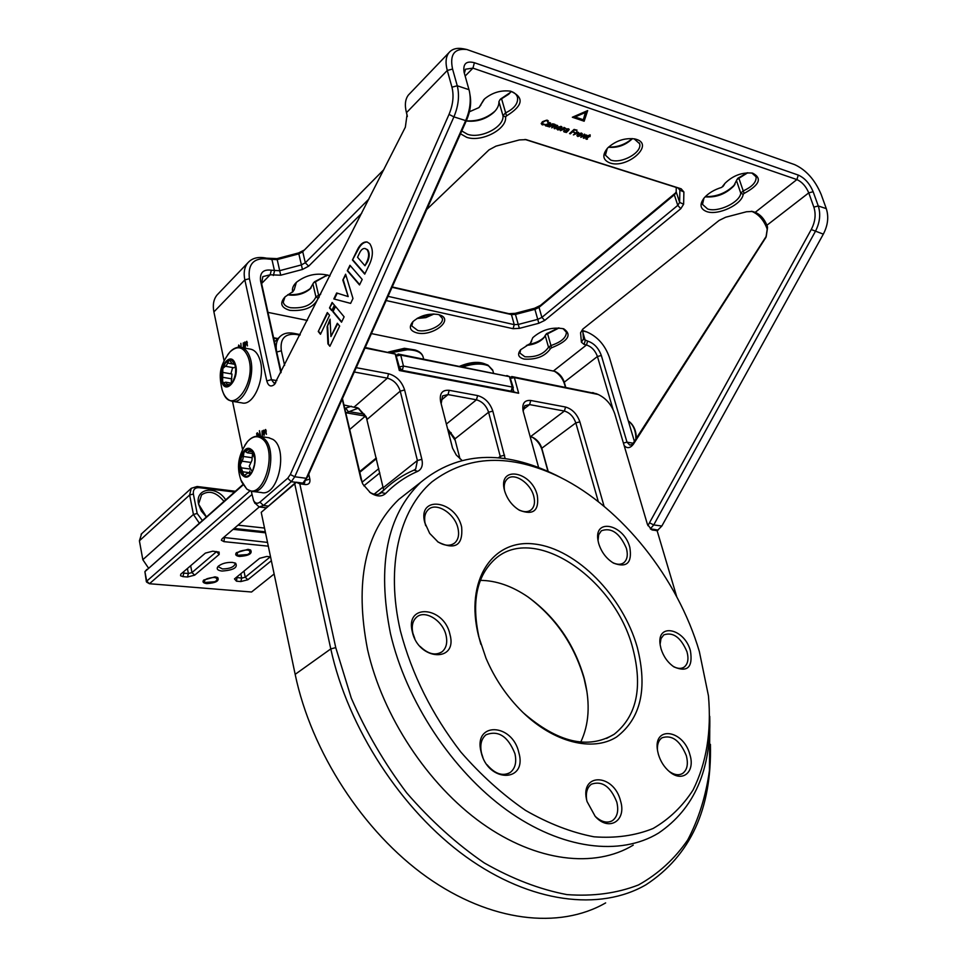 <?xml version="1.0" encoding="UTF-8"?>
<svg xmlns="http://www.w3.org/2000/svg" width="967" height="967" viewBox="0 0 967 967"><rect width="100%" height="100%" fill="white"/><g stroke="black" fill="none" stroke-linecap="round" stroke-linejoin="round"><path stroke-width="1.45" d="M247.564 554.538L238.124 555.276C236.395 554.127 236.988 552.786 239.913 551.263C247.298 549.159 250.574 549.764 249.764 553.088L247.564 554.538M214.734 581.747L205.318 582.448C203.723 581.372 204.303 580.127 207.059 578.725C214.263 576.67 217.515 577.226 216.813 580.369L214.734 581.747M232.66 367.545L230.895 373.83M230.944 359.651L229.288 359.833L225.577 362.758L222.821 368.415L222.603 381.59L223.703 382.823L225.77 382.195L228.115 386.256M229.941 385.386L230.738 383.174L234.002 379.838M234.582 363.254L232.358 363.894L229.288 359.833L226.471 365.405L222.821 368.415L222.603 381.59L226.737 386.377M225.009 362.661C219.618 373.613 220.053 381.494 226.302 386.304L231.995 383.343C237.435 372.404 237.036 364.499 230.799 359.615L225.009 362.661M235.525 374.652L235.694 367.255M235.61 366.711L233.929 367.774L225.009 366.191M221.781 381.808C226.024 396.083 240.3 377.517 235.259 364.027C230.835 349.861 216.85 368.572 221.781 381.808M232.769 401.39L241.895 402.888C253.983 406.575 266.372 376.03 259.543 358.721C257.573 353.342 254.732 350.187 250.997 349.256L250.465 349.147M223.075 372.452L231.995 374.024L231.306 381.349M249.329 449.123L243.974 452.218L241.218 457.935L240.203 464.946C240.312 469.986 241.581 473.516 244.01 475.546L248.314 472.803L250.332 474.229M252.592 470.917L254.72 463.616M250.828 449.764L247.274 452.798L245.473 451.432L243.974 452.218L242.898 459.18L240.203 464.946L244.01 475.546L245.836 476.393M240.626 457.862C238.571 467.726 240.142 473.89 245.352 476.332C248.978 476.574 251.819 473.673 253.886 467.629C255.953 457.742 254.406 451.565 249.22 449.099C245.533 448.845 242.681 451.758 240.626 457.862M250.743 469.116L241.69 467.883L250.719 469.104L252.206 471.642M254.768 458.14L252.532 453.704L252.423 451.299M252.46 454.502L251.94 460.437L249.232 466.179L250.719 469.104L241.665 467.883M243.285 475.957C251.891 483.282 260.292 455.239 251.178 449.413C242.499 442.439 234.352 470.047 243.285 475.957M252.447 491.417L261.501 492.554C278.194 497.098 288.674 448.773 272.899 439.381L268.608 437.713M249.8 471.038L249.885 472.73M396.591 355.421L398.174 354.019L509.814 376.731L400.725 355.107L396.724 355.977M243.152 484.902L144.977 571.582L242.935 484.54M359.519 471.739L376.284 457.971M376.441 458.636L359.676 472.404M362.033 482.267L378.822 468.62M223.643 537.459L267.521 542.414M265.514 532.829L233.12 529.348M358.31 408.183L345.775 412.909M349.655 429.553L365.586 415.919M271.364 560.727L247.866 579.741L240.819 581.566L236.468 581.191L234.485 578.907L259.591 558.322L266.807 556.46L270.542 556.823M182.932 576.622L180.551 575.764L180.793 574.168L205.367 553.112L212.752 551.19L219.122 552.097L219.171 554.429L194.693 575.147L187.489 577.009L182.932 576.622L183.815 573.105L188.372 573.504L191.974 572.573L216.62 551.565M232.346 562.395L235.622 563.229C238.039 567.593 233.482 570.204 221.951 571.05C217.466 570.433 216.173 568.91 218.071 566.457C221.552 563.568 226.314 562.214 232.346 562.395M268.306 546.174L223.945 541.641L221.358 540.251L222.132 538.752L259.241 506.974M251.94 494.56L149.462 583.73L251.553 592.009L274.132 573.987M374.096 494.197L383.186 486.933M449.014 434.388L451.166 432.672M379.838 472.911L363.846 485.857M248.048 549.341L250.598 549.993C252.629 553.607 248.93 555.759 239.49 556.46C235.888 555.928 234.872 554.671 236.419 552.653L248.048 549.341M214.988 576.84L217.696 577.517C219.557 580.901 215.931 582.944 206.841 583.609C203.263 583.149 202.212 581.953 203.686 580.043L214.988 576.84M234.715 562.854L235.211 563.761C233.99 567.073 229.747 568.814 222.483 568.947L218.457 566.843L218.602 565.961M399.444 366.928L403.444 366.058L512.292 387.066L511.108 391.188L518.663 393.243L399.323 370.506L400.338 370.482L395.684 354.152L364.982 348.035M400.217 370.035L511.108 391.188L513.32 387.791L512.292 387.066L509.44 376.622L506.841 375.547M455.276 440.529L447.685 429.191M547.951 471.328L542.052 449.969C540.323 444.457 537.06 440.19 532.261 437.181M366.819 418.373L357.923 407.941M586.969 691.78L584.092 678.544C574.108 644.614 555.409 617.417 527.994 596.953M480.345 580.369C496.204 580.514 512.147 586.075 528.175 597.074C555.421 616.934 573.999 643.647 583.911 677.214L584.745 680.478C590.353 704.097 589.012 724.634 580.744 742.076M518.517 509.694C523.715 512.305 527.958 512.329 531.258 509.742C534.425 506.768 535.259 502.272 533.76 496.24C530.605 483.004 514.154 472.114 507.337 478.907C504.641 481.421 503.686 485.216 504.484 490.269M537.301 495.322C539.332 510.6 533.409 515.592 519.497 510.286C512.353 505.898 507.433 499.564 504.75 491.284L504.593 490.704C497.243 465.272 531.439 470.615 537.301 495.322M595.152 816.293C601.389 822.047 607.143 823.497 612.401 820.657C617.381 816.946 618.844 810.757 616.801 802.078C610.6 786.534 602.163 780.55 591.49 784.152C587.283 787.235 585.664 792.42 586.631 799.709M620.596 801.111C626.725 820.79 608.859 831.983 595.176 816.329L587.054 801.534C578.737 772.536 613.803 772.742 620.596 801.111M420.089 646.415C428.212 654.2 435.597 655.94 442.257 651.625C446.355 647.963 447.624 642.547 446.065 635.392C442.959 620.609 424.9 609.367 416.547 617.2C412.619 620.814 411.386 626.12 412.861 633.131L414.795 638.607M449.957 634.388C458.044 662.866 418.445 660.812 412.317 631.814C404.798 602.949 444.107 606.285 449.957 634.388M673.044 666.275C677.408 668.777 681.119 669.043 684.165 667.085C687.948 664.039 688.891 658.938 686.981 651.758C680.841 637.398 673.117 631.765 663.797 634.872L660.993 638.607L660.11 644.167M690.438 650.876C693.013 667.315 687.513 672.657 673.951 666.904C667.822 662.637 663.519 656.629 661.053 648.857L660.243 645.219C656.146 622.397 684.515 628.115 690.438 650.876M487.066 764.752C494.995 773.987 502.707 776.561 510.213 772.488C515.242 768.475 516.813 762.189 514.928 753.644C508.013 736.358 498.404 730.061 486.087 734.739C481.276 738.703 479.753 744.868 481.542 753.257L482.92 757.499M518.844 752.64C527.631 782.823 487.972 783.077 481.143 752.181C472.936 721.539 512.317 722.748 518.844 752.64M668.946 771.231C674.132 774.954 678.689 775.691 682.629 773.431C687.223 769.974 688.444 764.039 686.316 755.65C680.079 740.529 671.98 734.569 661.996 737.785C658.793 740.045 657.258 743.901 657.403 749.352M689.918 754.743C695.418 771.763 682.581 782.968 669.599 771.787C664.269 767.29 660.534 761.476 658.394 754.357L657.645 751.117C652.507 725.335 683.439 729.311 689.918 754.743M612.522 562.516C617.079 564.788 620.862 564.849 623.86 562.685C627.281 559.688 628.127 554.889 626.386 548.289C619.69 532.998 611.325 527.172 601.329 530.798L598.658 534.775L598.041 540.541M629.831 547.395C632.285 562.867 626.846 568.1 613.525 563.12C606.406 558.721 601.474 552.23 598.73 543.647L598.21 541.447C592.868 517.526 623.848 523.812 629.831 547.395M437.471 541.58C444.421 545.98 450.223 546.403 454.865 542.838C458.394 539.477 459.422 534.546 457.923 528.067C454.732 513.368 436.069 501.68 428.236 509.657C424.851 512.969 423.86 517.804 425.275 524.15L425.71 525.71M461.658 527.1C463.12 545.34 455.288 550.332 438.16 542.088L429.686 533.397L424.779 522.651C417.285 494.85 455.808 500.096 461.658 527.1M523.377 712.872C557.79 742.559 588.057 749.691 614.19 734.267C636.733 716.16 642.946 687.525 632.817 648.361C615.097 578.713 534.449 523.558 495.213 558.902C476.61 575.752 471.255 602.103 479.136 637.942L480.889 644.312M637.253 647.225C647.769 688.625 640.867 718.554 616.535 737.023C592.638 752.096 553.825 742.62 522.434 711.954C506.913 696.627 494.778 678.737 486.026 658.285L478.653 636.359C464.426 580.212 492.807 538.414 534.799 544.058C576.646 548.918 622.796 596.047 637.253 647.225M400.423 630.992C411.797 674.168 431.935 714.504 460.824 752.012C480.913 775.051 502.465 794.499 525.468 810.346C548.748 823.703 571.594 832.527 594.016 836.806C615.677 838.413 635.367 835.645 653.076 828.501C669.297 819.073 682.629 806.236 693.061 789.991C706.454 763.12 711.591 731.717 708.448 695.793L699.334 651.48C677.758 578.29 622.119 508.062 560.219 477.311C510.564 453.257 467.774 454.804 431.85 481.941C399.214 510.008 385.482 566.589 400.423 630.992M709.73 716.342C711.289 769.925 694.233 808.835 658.551 833.071C620.294 856.436 561.754 849.582 506.805 810.116C451.964 770.59 406.007 700.785 390.463 633.554C376.876 565.441 386.933 515.048 420.621 482.376C458.032 451.698 503.191 449.304 556.11 475.196L560.328 477.36M411.193 489.737L398.73 499.48C364.91 532.176 354.514 582.182 367.545 649.51C382.509 715.931 427.716 784.636 482.05 823.364C536.48 862.044 594.814 868.487 633.228 845.134M461.888 460.292L456.267 455.01L452.592 448.229L440.638 401.752C439.26 393.581 442.124 389.761 449.208 390.305L477.638 395.588C484.914 397.703 489.979 402.876 492.832 411.12L505.161 458.636M538.607 467.472L523.123 411.023C521.902 403.481 524.452 399.963 530.774 400.483L565.574 407.034C572.246 409.017 577.009 413.961 579.874 421.842L604.097 506.345M356.231 367.665L388.577 373.745C396.446 376.018 401.801 381.433 404.629 389.979L421.866 459.337C423.123 465.272 421.733 469.285 417.696 471.352C405.729 476.501 395.032 483.887 385.603 493.521C381.651 496.978 376.562 496.712 370.325 492.699L362.782 484.02L360.909 479.064L342.233 399.069M308.751 474.168L309.863 479.161C310.347 482.847 308.896 484.648 305.524 484.576L299.794 483.814L335.754 647.624L351.263 698.053C365.925 731.644 384.407 763.253 406.684 792.867C430.69 820.548 456.509 843.889 484.177 862.878C512.208 878.894 539.767 889.459 566.867 894.596C593.061 896.542 616.934 893.327 638.486 884.95C658.285 873.902 674.7 858.901 687.73 839.936C698.67 819.17 705.898 795.998 709.44 770.457L709.742 730.351M676.719 596.699L657.137 530.75L651.661 529.759L647.431 524.404L614.807 413.924C611.603 404.726 606.055 398.247 598.174 394.476L514.371 377.601L510.733 378.339M299.927 335.174L296.216 334.437C284.806 333.301 279.85 338.764 281.361 350.803L284.6 365.417M342.439 398.622L362.347 483.149M343.914 404.98L358.419 408.195L366.191 416.753L383.706 490.136M369.624 492.179C374.314 495.044 378.182 495.225 381.216 492.735L384.552 489.459C393.388 481.191 403.215 474.737 414.033 470.107L415.701 469.019L417.393 460.497L400.229 391.127C397.969 384.286 393.69 379.958 387.38 378.157L354.297 372.005M530.146 436.625L533.022 437.507C537.289 439.792 540.215 443.37 541.786 448.241L548.192 471.437M598.331 501.692L575.824 422.905C573.54 416.584 569.72 412.631 564.377 411.06L529.59 404.593L524.851 405.681L523.159 411.168M500.688 458.08L488.601 412.22C486.316 405.62 482.267 401.486 476.441 399.806L448.023 394.584L442.56 395.926L441.17 403.759L452.387 447.576M447.588 428.816L454.611 438.063L460.002 458.89M710.407 744.348C711.966 808.823 690.498 855.614 646.004 884.745C600.12 911.434 530.774 903.347 466.021 856.798C401.402 810.225 347.927 727.885 330.787 648.905L294.73 483.826L261.223 512.341L296.047 482.195L302.925 483.101L304.629 482.606L305.125 480.514M274.507 341.907L275.377 341.109M277.964 338.607L273.734 338.402M281.192 372.15L276.743 352.012C275.45 345.763 276.393 340.783 279.536 337.084C282.944 333.47 287.683 332.213 293.763 333.325L300.217 334.606M273.576 337.725L278 338.571M365.224 347.491L395.684 354.152M296.047 482.195L299.794 483.814M510.516 377.529L511.761 376.526L596.397 393.738M305.524 484.576L302.925 483.101L306.261 478.302L465.671 120.609C470.071 110.214 471.28 100.314 469.321 90.91L464.112 72.332C462.782 63.81 466.215 60.607 474.398 62.722L798.307 175.087C804.749 178.001 809.693 183.549 813.15 191.72L818.263 205.959C820.874 214.166 819.883 222.7 815.29 231.584L653.74 524.936L661.851 526.024L657.137 530.774L655.143 529.541L650.392 528.913M261.223 512.341L295.165 674.35C311.289 751.782 363.326 832.007 426.93 877.117C490.644 922.18 559.53 929.541 605.644 902.9M295.962 482.521L294.73 483.826M361.718 213.26L308.654 266.179L302.453 269.467L280.72 275.208L270.168 274.785L262.831 276.622L261.61 283.536L276.743 352.012L281.361 350.803M613.054 409.44L597.437 356.497C595.213 350.501 591.562 346.657 586.473 344.989L584.092 344.457L581.409 342.197L580.575 332.757L582.775 329.131L719.097 220.44L725.649 217.237L746.488 211.761L752.399 211.459L755.215 212.329C760.364 214.517 764.268 218.832 766.916 225.263L767.544 227.1L765.973 237.314L633.361 444.24C630.182 448.301 627.112 448.736 624.138 445.533M371.425 333.591L554.998 371.401C559.446 373.504 562.54 377.106 564.269 382.17L565.707 387.211M551.541 347.806L550.574 348.483C545.231 356.279 536.443 359.821 524.187 359.108C518.276 357.5 517.079 354.381 520.597 349.752L530.23 343.539L532.817 337.64C542.016 329.626 552.326 326.689 563.761 328.828C572.246 334.8 568.173 341.121 551.541 347.806L550.948 345.533C561.271 342.052 566.408 337.604 566.348 332.189L562.999 328.599M417.043 332.938C409.839 330.895 408.461 327.124 412.921 321.648C420.004 315.617 428.357 313.223 438.003 314.468L439.852 314.988C454.563 319.751 432.551 336.818 417.043 332.938M319.025 297.498L318.179 298.247C314.057 307.349 304.629 311.386 289.895 310.359C281.01 307.748 279.403 303.239 285.072 296.833L292.675 291.732C291.853 288.589 293.158 285.398 296.591 282.159C306.43 274.749 317.164 272.501 328.78 275.414L329.977 275.897M469.43 111.773L478.967 107.579L484.564 98.888C492.421 92.506 501.099 89.943 510.636 91.188C524.501 97.437 523.135 105.669 506.539 115.895L505.596 116.971C507.107 129.288 481.409 142.56 466.662 137.302L460.497 133.797M609.826 162.915C602.683 159.942 601.957 154.974 607.639 148.024C615.641 140.747 624.682 137.713 634.763 138.922L636.491 139.393C654.792 144.929 626.797 169.189 609.826 162.915M744.155 193.4L743.164 194.294C742.209 204.424 718.203 215.774 706.792 211.628C700.096 209.041 699.25 204.448 704.23 197.836C708.412 193.158 714.262 189.665 721.781 187.344L725.081 183.234C733.059 175.474 742.233 172.102 752.592 173.129C762.419 178.23 759.603 184.987 744.155 193.4L743.224 190.898C752.253 186.764 756.532 182.074 756.085 176.816L751.818 172.984M426.761 209.464L489.024 149.861L495.998 146.126L519.388 139.925L526.169 139.635L681.191 188.819L683.887 191.962L683.621 204.218L680.804 208.691L544.747 320.403L538.849 323.256L519.352 328.369L513.09 328.695L386.159 300.532M584.817 134.425L580.816 137.362L585.531 135.138L583.331 138.088L584.032 138.317L586.824 135.332L584.382 134.836L584.781 134.28M577.19 131.766L573.383 134.921L578.762 132.672L576.9 132.431L577.19 131.766M566.191 129.131L567.774 129.203L567.822 130.231L564.063 130.726L563.664 131.536L566.311 132.515L568.572 130.424L569.176 129.421L568.342 128.768L566.154 129.022M557.621 129.904L559.784 129.651L557.621 128.962L558.225 127.946L560.667 128.744L562.045 127.233L561.259 126.423L557.548 127.559L556.69 128.986L558.297 129.493M547.769 123.063L549.365 123.135L549.437 124.175L545.642 124.683L545.243 125.505L547.951 126.496L550.211 124.38L550.803 123.365L549.945 122.688L547.733 122.954M647.902 525.649L811.253 229.542C815.266 221.769 816.136 214.299 813.851 207.119L808.75 192.868C805.994 186.341 802.03 181.905 796.881 179.572L472.936 68.137L465.55 69.189L464.353 73.262M267.98 312.377L307.385 320.452M554.659 124.247L552.58 123.8L549.208 127.003L553.934 124.731L551.71 127.825L556.376 125.541L554.139 128.526L554.865 128.756L557.645 125.71L555.155 125.275L554.659 124.247M564.22 127.487L560.413 130.678L565.816 128.406L563.942 128.152L564.22 127.487M569.563 133.567L570.349 133.833L572.367 131.971L574.591 132.346L572.947 131.439L574.519 129.989L577.045 130.146L574.035 129.445L569.563 133.567M581.542 135.38L582.388 133.99L581.566 133.12L577.795 134.232L576.936 135.634L577.77 136.492L581.542 135.38L582.219 133.664M590.039 136.625L590.172 134.897L588.021 135.658L585.809 138.777L587.416 139.188L587.162 138.063L590.063 136.021M587.67 110.589L584.153 121.213L572.343 117.237L587.67 110.589M546.802 120.754L547.757 121.697L548.374 120.984L547.382 120.21L542.342 121.806L541.242 123.691L542.294 124.876L544.892 124.489L542.233 123.607L543.188 122.047L546.633 120.174L547.757 121.697M703.928 198.211L702.489 204.388L707.614 208.969C718.01 212.776 739.924 202.393 740.77 193.158L743.224 190.898L738.909 178.279L736.927 179.632L733.615 186.172C725.492 194.186 716.003 197.739 705.148 196.833M607.252 148.447L605.427 155.179L610.66 160.038C621.491 164.136 642.475 152.411 639.622 143.72L634.086 138.801M461.767 130.956L467.484 134.268C480.937 139.091 504.387 126.943 502.985 115.714L505.33 113.006C514.093 108.775 518.167 103.626 517.55 97.57C516.765 94.415 514.287 92.264 510.117 91.091M284.999 296.893L283.246 302.127C283.839 304.895 286.28 306.757 290.559 307.736C303.783 308.654 312.232 305.028 315.919 296.857L320.754 294.089M412.933 321.624L411.737 325.915L417.72 330.46C427.619 332.926 444.191 324.839 442.33 318.361L439.103 314.746M520.693 349.643L519.908 353.076L524.863 356.763C535.851 357.415 543.744 354.236 548.519 347.226L550.948 345.533L547.6 333.808L545.497 335.017L543.623 338.099C539.477 342.27 533.748 344.699 526.447 345.388M511.241 91.43L508.787 94.174L499.83 99.903L498.924 101.704C499.069 105.439 497.256 109.09 493.496 112.668C485.434 119.388 476.344 122.144 466.227 120.96M327.487 275.003L313.489 282.908L309.911 289.121C303.602 294.149 296.192 296.059 287.658 294.826M528.067 344.59C535.186 343.394 540.686 340.795 544.566 336.818M546.403 333.833L558.455 327.922M417.756 318.046L433.156 313.997M288.093 294.56C297.147 295.249 304.798 293.025 311.06 287.888L311.132 287.815M314.541 281.784L327.402 274.979M466.287 120.815C476.961 121.516 486.377 118.409 494.548 111.495L495.37 110.697M500.713 98.948L510.516 92.361M608.606 147.069C617.442 147.359 625.311 144.518 632.213 138.571M705.318 196.652C716.861 196.821 726.628 192.844 734.654 184.721L734.956 184.346M737.857 178.315L747.104 172.803M392.215 286.957L508.92 313.671L515.157 313.356L534.594 308.255L540.468 305.391L676.066 192.506M409.742 93.642L408.449 94.984C405.197 99.166 404.532 105.077 406.466 112.692L407.034 114.843L405.342 127.197L274.241 384.624C270.76 387.223 268.27 385.978 266.771 380.901L244.844 279.898C243.394 272.803 244.397 267.122 247.83 262.831C252.121 257.996 258.334 256.448 266.457 258.165L276.985 258.636L298.622 252.919L304.412 249.97L383.839 169.624M747.757 172.767L738.909 178.279L738.752 177.638M559.083 327.946L547.6 333.808L547.37 333.156M251.251 491.236L253.572 500.531C255.312 503.481 257.427 504.012 259.942 502.115L287.731 478.23L290.33 474.519L449.026 114.396C453.052 104.726 454.031 95.648 451.952 87.187L447.286 70.458C445.231 62.71 445.787 56.775 448.978 52.629C452.133 48.918 456.883 47.625 463.229 48.761L464.063 48.93M349.945 265.272L347.322 270.76L359.519 284.951L362.19 279.439L349.945 265.272M327.91 343.829L329.88 346.283L339.659 326.072L337.338 323.256L330.919 336.564L330.085 319.183L327.112 326.737L327.91 343.829L330.073 345.896M320.476 334.292L329.578 315.278L327.317 312.534L318.252 331.512L320.476 334.292M331.766 310.697L334.413 305.185L332.128 302.441L329.505 307.953L331.766 310.697M335.15 306.019L332.89 311.749L341.52 322.204L344.119 316.838L335.15 306.019M333.808 298.936L350.622 303.396L352.979 298.501L345.618 274.205L342.814 280.079L348.193 296.579L336.661 292.977L333.808 298.936L350.634 303.372M240.868 343.37L241.182 347.407M238.922 345.255L238.837 347.226L238.583 346.017L239.562 347.226M240.65 347.31L238.68 345.026L238.305 347.274M263.423 430.206L262.516 431.463L262.021 430.992L262.238 436.069L263.338 431.04L264.1 435.355L265.2 430.315L266.433 434.328L265.49 429.517L264.329 430.847L263.423 430.206L263.314 431.052M260.739 436.54L259.422 430.69L260.099 436.238L257.307 432.781L256.63 433.663L257.174 436.19M257.754 436.177L257.222 433.796L259.204 436.298M243.563 347.854L244.494 342.91L245.219 347.068L246.295 342.088L247.467 345.908L246.73 341.315L245.449 342.669L244.578 342.1L243.696 343.394L243.225 342.959L243.37 347.818M218.385 293.593L217.043 294.995C213.598 299.286 212.547 304.919 213.9 311.906L224.078 360.788M232.527 401.365L242.536 449.401M369.745 243.672L367.049 241.955C363.217 241.665 359.917 244.421 357.149 250.199L352.459 259.99L364.752 274.132L369.515 264.281C373.202 256.074 373.298 249.22 369.781 243.72L369.745 243.672M469.998 94.826C471.473 102.889 470.361 111.278 466.65 120.005L307.554 476.84L304.883 480.829M661.851 526.024L823.328 234.135C827.921 225.299 828.9 216.801 826.289 208.63L821.164 194.44C814.976 179.838 806.115 169.878 794.572 164.595L466.856 49.51C454.321 48.145 449.558 54.66 452.568 69.044L457.258 85.773C459.639 95.443 458.527 105.814 453.91 116.874L294.766 476.767L291.297 481.711L263.447 505.511L259.144 506.962L254.635 502.731M582.738 330.569L585.253 331.379M532.793 337.664L530.291 343.442M329.856 276.127L328.139 275.196M296.349 282.388L294.21 289.737L292.542 292.167M483.863 99.565L479.148 107.385M632.116 138.946L632.116 138.946C625.238 145.34 617.345 148.096 608.436 147.226M724.887 183.464L722.929 186.558M434.074 313.997L425.867 317.611L416.958 318.506M549.196 122.555L549.558 123.232M545.291 125.214L545.932 126.073M545.763 125.492L546.415 125.577M547.552 125.625L547.951 126.496M547.781 125.928L550.211 124.38M550.03 123.8L550.586 123.063M546.307 125.033L546.319 124.235M548.301 124.163L548.035 125.492L546.198 125.372L548.748 124.828M552.737 123.74L552.786 124.429M549.788 126.58L552.278 124.997M552.109 124.417L552.725 124.223M552.278 127.402L554.768 125.807M556.218 125.021L556.666 125.795M554.683 128.188L556.98 126.786M556.811 126.206L557.463 125.384M555.058 124.465L555.155 125.275M557.669 128.671L558.225 127.946M558.044 127.366L560.667 128.744M560.497 128.176L558.648 127.547L560.751 126.882L560.642 128.2M561.15 127.898L561.863 126.907M556.69 128.732L557.451 129.324M558.648 127.547L558.878 126.677M560.642 126.351L560.957 127.028M560.993 130.255L563.35 128.792M563.181 128.212L563.882 127.946M564.946 127.849L565.429 128.635M563.93 127.426L563.942 128.152M563.713 131.258L564.341 132.092M564.16 131.524L564.813 131.609M565.937 131.657L566.311 132.515M566.142 131.947L568.572 130.424M568.403 129.856L568.959 129.119M564.716 131.077L564.692 130.315M566.698 130.207L566.42 131.524L564.607 131.415L567.133 130.871M570.179 133.253L572.367 131.971M572.198 131.391L574.168 132.564M574.519 129.989L572.947 131.439M574.338 129.421L576.429 130.618M573.939 134.498L576.32 133.059M576.139 132.479L576.84 132.213M577.891 132.128L578.363 132.902M576.888 131.705L576.9 132.431M576.936 135.38L577.77 136.492M577.601 135.924L578.206 136.009M580.079 135.658L581.36 134.812M577.891 135.368L579.16 133.337M580.937 133.035L581.264 133.688M578.447 133.881L581.469 133.942L578.302 136.045L578.617 134.461M581.372 136.939L583.863 135.392M583.693 134.824L584.322 134.631M583.863 137.749L586.087 136.456M585.917 135.888L586.631 135.005M584.31 134.159L584.382 134.836M586.824 138.426L589.096 136.311M588.915 135.743L589.87 136.057M589.918 134.836L589.592 135.864M585.857 138.511L586.34 139.308M586.171 138.74L586.836 138.825M587.235 110.782L584.153 121.213M583.971 120.633L573.008 116.947M575.051 116.971L585.603 111.749L583.331 119.763L575.051 116.971L585.784 112.329M541.218 123.45L542.294 124.876M542.112 124.296L543.539 124.501M542.233 123.353L543.188 122.047M543.019 121.467L546.633 120.174M262.613 431.475L262.625 432.189M264.462 431.753L263.653 431.089M266.324 430.98L265.526 430.363M265.804 429.614L265.176 430.351M259.579 431.185L260.099 436.238M257.331 433.192L256.63 433.663M257.198 433.748L257.73 436.177M259.785 436.395L257.222 433.796M245.207 342.185L244.53 342.91M243.805 343.406L243.817 344.059M245.582 343.527L244.844 342.983M247.371 342.656L246.645 342.161M246.936 341.387L246.331 342.076M240.058 347.25L238.583 346.017M383.79 169.721L302.49 251.964L298.622 253.934L276.925 259.664L268.826 259.108C254.128 257.137 247.649 263.665 249.413 278.689L271.461 379.668L273.963 383.029L275.837 382.618M280.853 372.815L260.606 281.131C259.579 272.803 263.157 269.164 271.316 270.204L279.427 270.736L301.172 264.982L305.318 262.794L368.923 199.033M407.349 116.511L406.648 113.502M565.381 387.151L564.474 383.972C562.601 378.278 559.156 373.987 554.139 371.11M650.017 523.05L653.74 524.936L650.332 528.852M582.666 329.227L583.5 339.212L587.634 341.085C593.992 343.188 598.549 347.987 601.329 355.481L626.991 442.137L629.759 445.086L632.406 444.433L766.251 236.286L767.29 229.493L766.662 227.656C763.362 219.63 758.503 214.251 752.072 211.519L751.286 211.265M634.533 441.834L609.343 357.222C604.979 345.062 597.533 336.661 587.005 332.032L582.763 330.919M388.021 296.349L514.239 324.634L518.421 324.416L537.942 319.303L541.883 317.394L677.77 205.379L679.632 202.393L679.861 190.112L678.048 188.021L524.972 139.429M676.247 187.453L676.187 191.804L674.337 194.814L539.03 307.373L535.102 309.295L515.629 314.396L511.458 314.601L392.058 287.296M367.255 242.028C363.544 242.04 360.365 244.82 357.73 250.332L357.149 250.199M357.73 250.332L352.459 259.99M353.052 260.135L364.922 273.782M367.629 261.598L367.037 261.453C369.152 256.557 369.14 252.617 367.001 249.607L364.946 248.495C362.903 248.277 361.114 249.764 359.579 252.967L357.536 257.258L364.97 265.756L367.629 261.598C369.732 256.702 369.72 252.75 367.593 249.752L365.163 248.555M364.97 265.756L367.037 261.453M337.217 293.146L334.389 299.057M345.872 275.027L342.814 280.079M343.394 280.212L348.193 296.579M335.573 306.539L332.89 311.749M333.47 311.87L341.702 321.842M332.539 302.937L329.505 307.953M330.085 308.074L331.947 310.322M327.716 313.018L318.252 331.512M318.82 331.633L320.657 333.905M330.158 320.609L327.112 326.737M327.692 326.858L328.49 343.938M337.737 323.74L330.919 336.564M350.356 265.756L347.322 270.76M347.902 270.893L359.688 284.6M234.159 528.453L265.309 531.814M146.863 569.406L144.905 571.654L146.718 581.143L149.462 583.73L146.754 582.207L146.718 581.143L249.97 490.885M344.723 408.437L351.335 406.237M513.296 387.719L509.814 376.731M144.905 571.654L146.38 581.771M236.286 577.396L241.702 578.133L245.231 577.226L270.313 556.799M182.582 572.621L183.815 573.105L183.561 571.787M238.015 525.154L264.511 528.055M199.275 523.111L193.424 514.456L189.653 494.995L191.248 488.311L197.135 486.498L235.332 491.248M141.605 533.772L139.405 540.807L142.826 559.7L148.447 568.016M234.437 492.046L198.984 487.646C194.814 487.549 192.953 489.677 193.376 494.028L197.171 513.477L202.296 520.439M206.309 516.886L201.281 510.963L198.561 504.121C194.766 488.105 216.282 484.95 225.662 499.794M223.933 501.329C216.27 492.094 208.812 489.955 201.559 494.899L198.561 504.121L206.394 516.813M201.257 510.661L205.488 516.015M230.255 384.806L227.052 384.262M222.41 390.644L223.087 392.493C231.995 416.946 257.536 381.784 248.168 357.125C243.66 346.694 237.58 344.989 229.904 352L227.644 354.841M250.997 349.256L241.279 347.431C237.266 346.694 233.47 348.217 229.904 352C218.844 366.602 218.929 375.123 222.096 389.689L223.087 392.493C225.178 397.449 228.2 400.386 232.165 401.293C244.216 404.992 256.569 374.302 249.788 356.92C247.83 351.517 244.989 348.362 241.279 347.431L240.71 347.322M223.159 367.581L222.543 370.397M231.923 378.895L223.002 377.348M232.31 363.882L227.402 363M234.812 363.822L233.422 363.568M250.791 473.721L249.232 473.516M250.719 462.407L241.69 461.162M240.904 480.019L246.525 488.71C262.903 502.913 279.137 449.353 261.561 438.365C256.847 435.355 252.121 436.492 247.359 441.762L244.856 445.267M269.322 437.821L259.482 436.347C255.107 435.682 251.069 437.483 247.359 441.762C235.549 458.757 237.64 471.376 241.665 482.001L246.948 489.242L251.662 491.321C268.294 495.866 278.774 447.322 263.048 437.906L258.733 436.238M251.396 472.936L243.104 471.823M252.121 457.705L243.08 456.436M252.532 451.758L249.208 451.287M389.604 352.314L406.817 348.894L415.665 350.151M391.297 352.653L407.337 349.752C416.584 349.981 421.878 352.496 423.195 357.282L423.643 359.059M463.024 366.868C473.419 363.483 481.941 363.169 488.589 365.913L492.88 370.699L493.472 372.899M461.332 366.529C470.409 363.181 478.435 362.383 485.434 364.136L487.803 365.03M630.774 423.123C634.461 426.894 636.334 432.152 636.407 438.909C636.274 430.569 633.566 424.561 628.296 420.887M628.332 420.983C633.482 424.827 636.008 431.064 635.911 439.683M224.598 536.649L223.945 541.641M345.654 408.062L348.168 411.483L364.486 414.214M359.192 408.799L356.678 407.385M365.369 416.1L345.727 412.728M448.579 429.952L447.842 429.832M510.661 378.073L511.761 376.526L514.371 377.601L518.663 393.243M399.323 370.506L395.225 354.019L392.687 352.931M513.803 391.708L512.981 388.698M354.466 406.769L387.38 378.157L388.577 373.745M404.629 389.979L400.229 391.127L367.097 419.4M383.355 487.646L417.393 460.497L421.866 459.337M380.2 493.508L381.409 492.554L385.603 493.521M361.682 481.01L360.909 479.064M414.033 470.107L417.696 471.352M542.052 449.969L541.786 448.241L575.824 422.905L579.874 421.842M530.508 436.685L564.377 411.06L565.574 407.034M530.774 400.483L529.59 404.593L523.147 409.585M449.208 390.305L448.023 394.584L440.771 400.568M446.367 424.054L476.441 399.806L477.638 395.588M498.295 457.838L500.338 456.291L504.617 455.179M492.832 411.12L488.601 412.22L454.865 438.945M440.638 401.752L441.17 403.759M296.216 334.437L293.763 333.325M309.863 479.161L305.234 480.369M592.723 392.566L595.358 393.629M650.513 529.009L653.063 530.218M295.165 674.35L330.787 648.905L335.754 647.624M274.108 338.474L277.299 338.45M564.474 383.972L564.269 382.17L597.437 356.497L601.329 355.481M658.225 530.061L655.759 529.735M271.316 270.204L270.168 274.785L261.61 283.512L260.606 281.131M587.634 341.085L586.473 344.989L553.475 370.941M798.307 175.087L796.881 179.572L755.215 212.329L752.072 211.519M474.398 62.722L472.936 68.137L465.151 76.067M743.164 194.294L740.77 193.158L736.467 180.551M505.596 116.971L502.985 115.714L498.924 101.704M318.179 298.247L315.919 296.857L312.909 283.923M550.574 348.483L548.519 347.226L545.195 335.513M506.539 115.895L501.462 98.38M319.098 297.34L315.363 281.3M407.18 115.883L406.466 112.692L447.286 70.458L452.568 69.044M213.9 311.906L244.844 279.898L249.413 278.689M259.942 502.115L263.447 505.511L268.016 506.067M295.902 482.315L291.297 481.711L287.731 478.23M766.662 227.656L766.916 225.263L808.75 192.868L813.15 191.72M294.186 289.641L292.675 291.732M266.771 380.901L271.461 379.668L276.888 380.623M273.371 275.498L274.519 270.917L272.029 259.845L269.66 258.902M304.798 249.607L302.744 251.734L305.318 262.794L308.654 266.179M276.985 258.636L280.72 275.208M302.453 269.467L298.622 252.919M290.33 474.519L294.766 476.767L306.261 478.302L307.554 476.84M466.65 120.005L465.671 120.609L453.91 116.874L449.026 114.396M823.328 234.135L811.253 229.542M451.952 87.187L457.258 85.773L468.995 89.689M813.851 207.119L818.263 205.959L826.289 208.63M407.216 115.677L407.034 114.843M266.457 258.165L268.826 259.108M623.413 443.067L626.991 442.137L633.566 443.297M582.908 332.551L585.253 340.553L584.092 344.457M584.781 331.379L582.738 330.641M633.361 444.24L633.881 442.85M766.251 236.286L765.973 237.314M767.29 229.493L767.544 227.1M752.157 211.398L752.822 211.568M581.409 342.197L583.464 339.03M580.575 332.757L582.654 329.566M525.77 139.55L526.87 139.828M681.191 188.819L678.048 188.021M683.887 191.962L679.861 190.112L679.475 188.928M676.187 191.804L679.632 202.393L683.621 204.218M680.804 208.691L677.77 205.379L674.337 194.814L675.655 192.868M540.468 305.391L539.03 307.373L541.883 317.394L544.747 320.403M538.849 323.256L534.594 308.255M515.157 313.356L519.352 328.369M513.09 328.695L514.239 324.634L511.458 314.601L508.92 313.671M531.632 341.327L530.363 343.212M480.937 105.028L479.33 107.023M724.247 184.685L722.978 186.486M399.661 367.786L402.26 370.421L403.444 366.058L400.725 355.107L398.174 354.019L396.7 355.844M512.643 389.012L511.108 391.188M270.023 556.774L270.712 557.621M247.866 579.741L245.231 577.226L243.986 571.098M240.819 581.566L241.702 578.133L240.807 573.697M237.145 576.695L236.468 581.191M216.354 551.541L219.171 554.429M194.693 575.147L191.974 572.573L190.656 565.707M187.489 577.009L188.372 573.504L187.417 568.487M142.826 559.7L193.424 514.456L197.171 513.477M193.376 494.028L189.653 494.995L139.405 540.807M198.984 487.646L197.135 486.498M230.75 383.053L225.77 382.195M235.017 364.378L232.431 363.906M251.202 473.189L248.314 472.803M252.556 453.547L247.371 452.81M388.335 352.061L404.424 348.301L414.952 349.933C419.303 351.251 421.987 353.475 423.026 356.605M492.723 370.071L487.948 365.091L485.434 364.136C478.883 361.247 470.325 361.948 459.772 366.227M584.745 680.478L584.962 681.904M530.17 510.528L531.258 509.742M610.709 821.503L612.401 820.657M440.589 652.725L442.257 651.625M683.028 667.726L684.165 667.085M508.291 773.564L510.213 772.488M681.203 774.144L682.629 773.431M622.772 563.374L623.86 562.685M453.511 543.829L454.865 542.838M606.49 738.462L614.19 734.267M560.219 477.311L556.11 475.196M398.73 499.48L420.621 482.376M414.976 469.599L415.701 469.019M378.58 494.21L384.552 489.459M380.418 493.363L381.216 492.735M366.191 416.753L366.662 418.034M454.611 438.063L455.022 439.671M279.536 337.084L274.519 341.943M598.174 394.476L595.926 393.545M276.598 338.668L277.408 338.643M508.787 94.174L509.839 93.013M326.568 275.921L327.438 274.979M448.978 52.629L408.449 94.984M275.172 383.585L274.314 384.552M247.83 262.831L217.043 294.995M517.285 96.664L517.55 97.57M639.392 142.971L639.622 143.72M755.868 176.199L756.085 176.816M259.555 507.01L266.01 507.772M302.49 251.964L304.412 249.97M587.005 332.032L584.672 331.161M466.856 49.51L463.229 48.761M253.572 500.531L254.95 503.372M675.184 193.98L675.703 193.279M546.524 333.639L545.497 335.017M543.623 338.099L544.506 336.915M314.638 281.675L313.489 282.908M309.911 289.121L311.06 287.888M500.882 98.755L499.83 99.903M493.496 112.668L494.548 111.495M737.966 178.17L736.927 179.632M733.615 186.172L734.654 184.721M191.248 488.311L141.073 534.255"/></g></svg>
